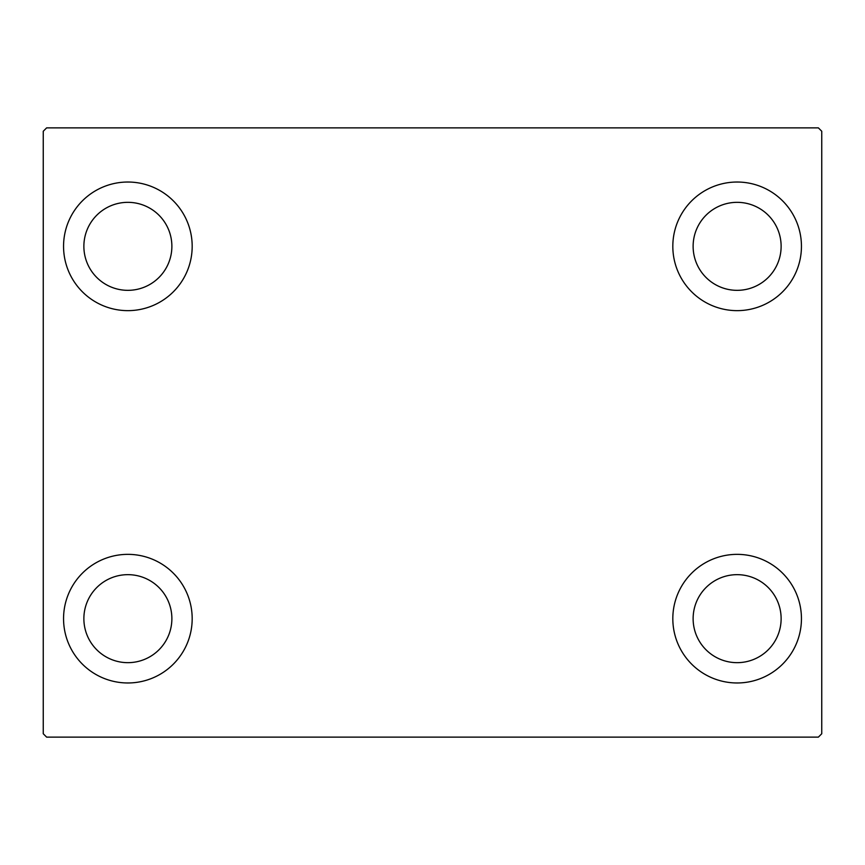 <?xml version="1.0" encoding="UTF-8"?>
<svg xmlns="http://www.w3.org/2000/svg" width="865" height="865" viewBox="0 0 865 865"><rect width="100%" height="100%" fill="white"/><g stroke="black" fill="none" stroke-linecap="round" stroke-linejoin="round"><path stroke-width="1.3" d="M63.556 618.659A64.313 64.313 0 0 1 127.869 554.357A64.313 64.313 0 0 1 192.181 618.659A64.313 64.313 0 0 1 127.869 682.972A64.313 64.313 0 0 1 63.556 618.659M672.819 246.341A64.313 64.313 0 0 1 737.131 182.028A64.313 64.313 0 0 1 801.444 246.341A64.313 64.313 0 0 1 737.131 310.643A64.313 64.313 0 0 1 672.819 246.341M672.819 618.659A64.313 64.313 0 0 1 737.131 554.357A64.313 64.313 0 0 1 801.444 618.659A64.313 64.313 0 0 1 737.131 682.972A64.313 64.313 0 0 1 672.819 618.659M63.556 246.341A64.313 64.313 0 0 1 127.869 182.028A64.313 64.313 0 0 1 192.181 246.341A64.313 64.313 0 0 1 127.869 310.643A64.313 64.313 0 0 1 63.556 246.341M83.873 246.341A44.007 44.007 0 0 1 127.869 202.334A44.007 44.007 0 0 1 171.876 246.341A44.007 44.007 0 0 1 127.869 290.337A44.007 44.007 0 0 1 83.873 246.341M693.125 618.659A44.007 44.007 0 0 1 737.131 574.663A44.007 44.007 0 0 1 781.127 618.659A44.007 44.007 0 0 1 737.131 662.666A44.007 44.007 0 0 1 693.125 618.659M693.125 246.341A44.007 44.007 0 0 1 737.131 202.334A44.007 44.007 0 0 1 781.127 246.341A44.007 44.007 0 0 1 737.131 290.337A44.007 44.007 0 0 1 693.125 246.341M83.873 618.659A44.007 44.007 0 0 1 127.869 574.663A44.007 44.007 0 0 1 171.876 618.659A44.007 44.007 0 0 1 127.869 662.666A44.007 44.007 0 0 1 83.873 618.659M818.366 127.869L46.634 127.869L43.25 131.253L43.25 733.747L46.634 737.131L818.366 737.131L821.75 733.747L821.75 131.253L818.366 127.869"/></g></svg>
